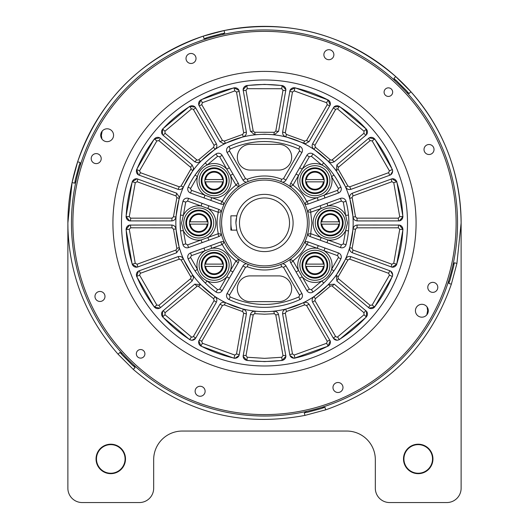 <?xml version="1.0" encoding="UTF-8"?>
<svg xmlns="http://www.w3.org/2000/svg" width="529" height="529" viewBox="0 0 529 529"><rect width="100%" height="100%" fill="white"/><g stroke="black" fill="none" stroke-linecap="round" stroke-linejoin="round"><path stroke-width="0.79" d="M320.177 240.206L321.156 237.521A17.159 17.159 0 0 1 321.156 208.452L311.059 212.129L310.08 209.438A4.292 4.292 0 0 0 307.613 211.759L310.695 212.321L311.912 222.987L310.695 233.646L307.613 234.215A44.548 44.548 0 0 0 224.256 203.87A44.548 44.548 0 0 0 238.691 259.296A4.292 4.292 0 0 1 238.295 262.662L222.14 290.626A4.292 4.292 0 0 1 215.958 291.995A84.369 84.369 0 0 1 188.112 258.807A4.292 4.292 0 0 1 190.526 252.955L220.877 241.905A4.292 4.292 0 0 1 224.256 242.097L222.259 244.51L191.505 255.639L190.566 256.982L190.698 257.59L197.429 269.307C198.878 274.73 202.144 278.624 207.236 280.992L217.604 289.654L219.667 289.198L235.815 261.227L238.295 262.662M235.815 261.227L238.691 259.296A44.548 44.548 0 0 0 307.613 234.215A4.292 4.292 0 0 0 310.08 236.529L340.431 247.579A4.292 4.292 0 0 0 346.039 244.649A84.369 84.369 0 0 0 348.869 222.987L348.849 221.023M235.967 185.124L238.691 186.671A4.292 4.292 0 0 0 238.295 183.312L235.815 184.74L219.667 156.769L217.604 156.313L207.236 164.982C202.144 167.343 198.878 171.237 197.429 176.66L190.698 188.377L190.566 188.985L191.505 190.328L222.259 201.463C225.585 194.97 230.155 189.527 235.967 185.124L235.815 184.74M399.745 229.295L398.324 227.801L356.956 227.827L355.534 229.163L352.076 248.703L353.015 250.045L391.87 264.222L393.721 263.303L399.745 229.295L402.847 229.48A4.292 4.272 100 0 0 399.369 225.056M432.524 458.934A14.303 14.303 0 0 1 418.227 473.237A14.303 14.303 0 0 1 403.925 458.934A14.303 14.303 0 0 1 418.227 444.638A14.303 14.303 0 0 1 432.524 458.934M125.075 458.934A14.303 14.303 0 0 1 110.773 473.237A14.303 14.303 0 0 1 96.476 458.934A14.303 14.303 0 0 1 110.773 444.638A14.303 14.303 0 0 1 125.075 458.934M418.227 473.667A14.726 14.726 0 0 1 403.495 458.934A14.726 14.726 0 0 1 418.227 444.208A14.726 14.726 0 0 1 432.953 458.934A14.726 14.726 0 0 1 418.227 473.667M110.773 473.667A14.726 14.726 0 0 1 96.047 458.934A14.726 14.726 0 0 1 110.773 444.208A14.726 14.726 0 0 1 125.505 458.934A14.726 14.726 0 0 1 110.773 473.667M67.877 222.987L72.083 182.531L77.637 161.814C99.419 99.882 141.316 57.992 203.328 36.124L224.045 30.57C288.563 18.469 345.794 33.803 395.738 76.579L410.907 91.742C443.765 129.228 460.508 172.976 461.123 222.987L456.917 263.435L451.363 284.159C429.581 346.085 387.684 387.982 325.672 409.849L304.955 415.397C240.437 427.505 183.206 412.164 133.262 369.394L118.093 354.225C86.379 318.028 69.669 276.131 67.95 228.535L67.877 222.987A196.623 196.623 0 0 1 264.5 26.357A196.623 196.623 0 0 1 461.123 222.987L461.123 488.247A14.303 14.303 0 0 1 446.826 502.55L389.628 502.55A14.303 14.303 0 0 1 375.326 488.247L375.326 459.648A28.599 28.599 0 0 0 346.726 431.049L182.274 431.049A28.599 28.599 0 0 0 153.674 459.648L153.674 488.247A14.303 14.303 0 0 1 139.372 502.55L82.174 502.55A14.303 14.303 0 0 1 67.877 488.247L67.877 222.987M345.298 222.987A15.017 15.017 0 0 1 330.281 237.997A15.017 15.017 0 0 1 315.264 222.987A15.017 15.017 0 0 1 330.281 207.97A15.017 15.017 0 0 1 345.298 222.987M329.904 180.7A15.017 15.017 0 0 1 314.887 195.717A15.017 15.017 0 0 1 299.877 180.7A15.017 15.017 0 0 1 314.887 165.689A15.017 15.017 0 0 1 329.904 180.7M229.123 180.7A15.017 15.017 0 0 1 214.113 195.717A15.017 15.017 0 0 1 199.096 180.7A15.017 15.017 0 0 1 214.113 165.689A15.017 15.017 0 0 1 229.123 180.7M213.736 222.987A15.017 15.017 0 0 1 198.719 237.997A15.017 15.017 0 0 1 183.702 222.987A15.017 15.017 0 0 1 198.719 207.97A15.017 15.017 0 0 1 213.736 222.987M229.123 265.267A15.017 15.017 0 0 1 214.113 280.284A15.017 15.017 0 0 1 199.096 265.267A15.017 15.017 0 0 1 214.113 250.25A15.017 15.017 0 0 1 229.123 265.267M329.904 265.267A15.017 15.017 0 0 1 314.887 280.284A15.017 15.017 0 0 1 299.877 265.267A15.017 15.017 0 0 1 314.887 250.25A15.017 15.017 0 0 1 329.904 265.267M296.081 271.966L298.561 270.537A17.159 17.159 0 0 1 317.248 248.273L306.741 244.51L304.744 242.097A4.292 4.292 0 0 1 308.123 241.905L338.474 252.955A4.292 4.292 0 0 1 340.888 258.807A84.369 84.369 0 0 1 313.042 291.995A4.292 4.292 0 0 1 306.86 290.626L290.705 262.662A4.292 4.292 0 0 1 290.309 259.296L293.033 260.85L309.333 289.198L311.396 289.654L321.764 280.992C326.856 278.624 330.122 274.73 331.571 269.307L338.302 257.59L340.888 258.807M310.08 209.438L340.431 198.395A4.292 4.292 0 0 1 346.039 201.324A84.369 84.369 0 0 1 348.869 222.987M318.227 200.385L317.248 197.701A17.159 17.159 0 0 1 298.561 175.43L293.033 185.124L290.309 186.671A4.292 4.292 0 0 1 290.705 183.312L306.86 155.341A4.292 4.292 0 0 1 313.042 153.979A84.369 84.369 0 0 1 340.888 187.167A4.292 4.292 0 0 1 338.474 193.019L308.123 204.062A4.292 4.292 0 0 1 304.744 203.87L306.741 201.463L337.495 190.328L338.474 193.019M246.554 182.207A4.292 4.292 0 0 1 243.023 180.065L227.1 152.478A4.292 4.292 0 0 1 229.004 146.44A84.369 84.369 0 0 1 299.996 146.44A4.292 4.292 0 0 1 301.9 152.478L285.977 180.065A4.292 4.292 0 0 1 282.446 182.207M282.446 263.759A4.292 4.292 0 0 1 285.977 265.902L301.9 293.489A4.292 4.292 0 0 1 299.996 299.526A84.369 84.369 0 0 1 229.004 299.526A4.292 4.292 0 0 1 227.1 293.489L243.023 265.902A4.292 4.292 0 0 1 246.554 263.759M396.816 264.216L391.989 267.165L352.413 252.796C350.178 251.751 349.299 250.012 349.781 247.579L353.074 229.031C353.451 226.584 354.873 225.255 357.333 225.037L399.441 225.07L402.966 229.5L396.697 264.196A138.71 138.129 100 0 0 402.847 229.48L402.966 229.5M374.737 306.985L369.189 308.109L336.913 281.071L336.226 275.259L345.662 258.965C346.859 256.796 348.644 256.029 351.031 256.664L389.913 270.782L390.587 271.099L392.723 274.816L392.386 276.462L374.631 306.926A138.71 138.129 120 0 0 392.28 276.402A4.292 4.272 120 0 0 390.541 271.066M337.052 340.299L333.336 338.17L312.685 302.337C311.641 300.095 312.084 298.197 314.021 296.643L328.463 284.556L334.295 284.232L366.531 311.323L366.385 316.977L339.354 339.625L337.052 340.299M294.012 358.298L289.985 355.488L289.786 354.767L282.638 314.028C282.42 311.568 283.491 309.934 285.845 309.134L303.547 302.714C305.855 301.821 307.719 302.383 309.141 304.406L330.162 340.888L328.092 346.158L294.012 358.298M402.946 216.672L399.415 220.897L357.313 220.93C354.847 220.719 353.425 219.383 353.048 216.923L349.801 198.375C349.319 195.948 350.198 194.209 352.44 193.164L392.015 178.795L396.843 181.745L402.946 216.672M392.697 171.165L390.561 174.881L389.886 175.198L351.011 189.316C348.624 189.951 346.832 189.184 345.635 187.008L336.239 170.682L336.933 164.883L369.209 137.844L374.757 138.968L392.366 169.518L392.697 171.165M366.366 129.01L366.511 134.67L334.275 161.755L331.518 162.747L328.436 161.424L314.028 149.304C312.097 147.75 311.654 145.852 312.692 143.617L333.779 107.169L339.373 106.329L366.293 129.102A138.71 138.129 40 0 0 339.294 106.422A4.292 4.272 40 0 0 333.726 107.222L333.779 107.169M328.086 99.842L330.149 105.106L309.128 141.58L305.412 143.709L285.839 136.806C283.491 136.006 282.426 134.379 282.645 131.919L289.985 90.459L294.957 87.754L328.04 99.955A138.71 138.129 20 0 0 294.918 87.867A4.292 4.272 20 0 0 289.958 90.532L289.985 90.459M264.5 311.647A88.66 88.66 0 0 0 353.16 222.987A88.66 88.66 0 0 0 264.5 134.326A88.66 88.66 0 0 0 175.84 222.987A88.66 88.66 0 0 0 264.5 311.647M264.5 311.753L273.923 311.264C276.396 311.211 277.956 312.381 278.598 314.762L285.878 356.235L282.129 360.48L264.5 361.598L246.871 360.454L243.128 356.209L250.402 314.742C251.044 312.355 252.604 311.184 255.09 311.244L264.5 311.753M264.5 365.982A143.002 143.002 0 0 0 407.502 222.987A143.002 143.002 0 0 0 264.5 79.985A143.002 143.002 0 0 0 121.498 222.987A143.002 143.002 0 0 0 264.5 365.982M264.5 84.376L282.129 85.519L285.872 89.758L278.598 131.225L274.372 134.756L264.5 134.214L254.628 134.73L250.402 131.205L243.122 89.732L246.871 85.493L264.5 84.376M118.093 354.225L119.904 352.413L121.214 353.722M176.587 193.171L179.391 197.205L175.926 216.936C175.549 219.383 174.127 220.712 171.667 220.93L129.559 220.897L126.034 216.473L132.184 181.751L137.011 178.802L176.587 193.171M192.087 164.903L193.601 168.189L192.774 170.708L183.338 187.008C182.141 189.177 180.356 189.944 177.969 189.303L138.413 174.874L136.614 169.505L154.263 138.982L159.811 137.864L192.087 164.903M200.537 161.418L197.462 162.734L194.705 161.742L162.998 135.173L162.469 134.65L162.615 128.99L189.647 106.349L195.241 107.189L216.315 143.637C217.359 145.878 216.916 147.776 214.979 149.33L200.537 161.418M225.453 143.253L223.575 143.69L219.859 141.56L199.155 105.754L198.838 105.079L200.908 99.809L234.049 87.781L239.015 90.485L246.362 131.939C246.58 134.406 245.509 136.032 243.155 136.832L225.453 143.253M179.199 247.592L179.364 248.775L176.56 252.809L137.705 266.986L136.985 267.178L132.157 264.222L126.061 229.493L129.585 225.07L171.687 225.037C174.153 225.255 175.575 226.591 175.952 229.044L179.199 247.592M192.761 275.285L193.588 277.798L192.067 281.084L160.399 307.699L159.791 308.123L154.243 306.999L136.634 276.449L138.439 271.086L177.989 256.658C180.376 256.016 182.168 256.783 183.365 258.965L192.761 275.285M195.651 338.19L191.934 340.326L189.627 339.644L162.634 316.957L162.489 311.303L194.725 284.212L200.564 284.542L214.972 296.67C216.903 298.217 217.346 300.115 216.308 302.357L195.651 338.19M239.207 354.794L239.015 355.514L234.982 358.325L234.043 358.219L200.914 346.131L198.851 340.868L219.872 304.387C221.294 302.363 223.159 301.801 225.473 302.7L243.161 309.161C245.509 309.961 246.574 311.588 246.355 314.054L239.207 354.794M204.776 39.404L206.707 37.678L221.902 33.611L224.435 34.14M101.594 137.719A11.44 11.44 0 0 0 101.945 139.034L101.356 135.398A11.44 11.44 0 0 0 101.575 137.633M75.654 182.915L75.125 180.382L79.198 165.187L80.917 163.263M427.498 312.421A11.44 11.44 0 0 0 427.644 310.569L426.817 314.854A11.44 11.44 0 0 0 427.425 312.811M348.499 230.875L345.655 230.611L347.441 222.987L345.655 215.356L348.499 215.091M345.655 230.611A17.159 17.159 0 0 1 327.927 239.981L341.403 244.887L343.275 243.915L345.655 230.611M310.695 233.646L327.927 239.981L326.948 242.672M324.991 248.048L324.012 250.733A17.159 17.159 0 0 1 331.571 269.307L333.925 270.934L328.099 278.426M323.774 283.028L321.764 280.992A17.159 17.159 0 0 1 302.158 276.773L299.685 278.201M333.925 175.039L331.571 176.66A17.159 17.159 0 0 1 324.012 195.234L324.991 197.925M232.919 174.001L230.439 175.43A17.159 17.159 0 0 1 211.752 197.701L210.773 200.385M204.009 197.925L204.988 195.234A17.159 17.159 0 0 1 197.429 176.66L195.075 175.039L200.901 167.541M208.823 205.761L207.844 208.452A17.159 17.159 0 0 1 207.844 237.521L218.305 233.646C216.685 226.538 216.685 219.429 218.305 212.321L221.387 211.759A4.292 4.292 0 0 0 218.92 209.438L188.569 198.395A4.292 4.292 0 0 0 182.961 201.324A84.369 84.369 0 0 0 182.961 244.649A4.292 4.292 0 0 0 188.569 247.579L218.92 236.529A4.292 4.292 0 0 0 221.387 234.215L218.305 233.646M202.052 242.672L201.073 239.981L207.844 237.521L208.823 240.206M201.073 239.981A17.159 17.159 0 0 1 183.345 230.611L185.725 243.915L187.597 244.887L201.073 239.981M180.501 215.091L183.345 215.356L181.559 222.987L183.345 230.611L180.501 230.875L180.144 221.393M210.773 245.582L211.752 248.273A17.159 17.159 0 0 1 230.439 270.537L232.919 271.966M229.315 278.201L226.842 276.773A17.159 17.159 0 0 1 207.236 280.992L205.226 283.028L198.858 275.986M195.075 270.934L197.429 269.307A17.159 17.159 0 0 1 204.988 250.733L204.009 248.048M237.329 157.206A12.868 12.868 0 0 1 250.197 144.338L278.803 144.338A12.868 12.868 0 0 1 291.671 157.206A12.868 12.868 0 0 1 278.803 170.073L250.197 170.073A12.868 12.868 0 0 1 237.329 157.206M237.329 288.768A12.868 12.868 0 0 1 250.197 275.893L278.803 275.893A12.868 12.868 0 0 1 291.671 288.768A12.868 12.868 0 0 1 278.803 301.636L250.197 301.636A12.868 12.868 0 0 1 237.329 288.768M317.413 222.987A12.868 12.868 0 0 1 330.281 210.112A12.868 12.868 0 0 1 343.149 222.987A12.868 12.868 0 0 1 330.281 235.855A12.868 12.868 0 0 1 317.413 222.987M302.019 265.267A12.868 12.868 0 0 1 314.887 252.399A12.868 12.868 0 0 1 327.762 265.267A12.868 12.868 0 0 1 314.887 278.135A12.868 12.868 0 0 1 302.019 265.267M201.238 265.267A12.868 12.868 0 0 1 214.113 252.399A12.868 12.868 0 0 1 226.981 265.267A12.868 12.868 0 0 1 214.113 278.135A12.868 12.868 0 0 1 201.238 265.267M185.851 222.987A12.868 12.868 0 0 1 198.719 210.112A12.868 12.868 0 0 1 211.587 222.987A12.868 12.868 0 0 1 198.719 235.855A12.868 12.868 0 0 1 185.851 222.987M201.238 180.7A12.868 12.868 0 0 1 214.113 167.832A12.868 12.868 0 0 1 226.981 180.7A12.868 12.868 0 0 1 214.113 193.574A12.868 12.868 0 0 1 201.238 180.7M302.019 180.7A12.868 12.868 0 0 1 314.887 167.832A12.868 12.868 0 0 1 327.762 180.7A12.868 12.868 0 0 1 314.887 193.574A12.868 12.868 0 0 1 302.019 180.7M318.127 222.987A12.154 12.154 0 0 1 330.281 210.833A12.154 12.154 0 0 1 342.435 222.987A12.154 12.154 0 0 1 330.281 235.141A12.154 12.154 0 0 1 318.127 222.987M314.887 253.113A12.154 12.154 0 0 1 327.048 265.267A12.154 12.154 0 0 1 314.887 277.421A12.154 12.154 0 0 1 302.733 265.267A12.154 12.154 0 0 1 314.887 253.113M201.952 265.267A12.154 12.154 0 0 1 214.113 253.113A12.154 12.154 0 0 1 226.267 265.267A12.154 12.154 0 0 1 214.113 277.421A12.154 12.154 0 0 1 201.952 265.267M186.565 222.987A12.154 12.154 0 0 1 198.719 210.833A12.154 12.154 0 0 1 210.873 222.987A12.154 12.154 0 0 1 198.719 235.141A12.154 12.154 0 0 1 186.565 222.987M214.113 168.546A12.154 12.154 0 0 1 226.267 180.7A12.154 12.154 0 0 1 214.113 192.86A12.154 12.154 0 0 1 201.952 180.7A12.154 12.154 0 0 1 214.113 168.546M302.733 180.7A12.154 12.154 0 0 1 314.887 168.546A12.154 12.154 0 0 1 327.048 180.7A12.154 12.154 0 0 1 314.887 192.86A12.154 12.154 0 0 1 302.733 180.7M321.057 221.843A9.297 9.297 0 0 0 321.057 224.131L321.777 224.131L321.057 224.131A9.297 9.297 0 0 0 339.506 224.131A9.297 9.297 0 0 0 339.506 221.843L338.785 221.843L339.506 221.843A9.297 9.297 0 0 0 321.057 221.843L338.785 221.843A8.583 8.583 0 0 0 321.777 221.843L321.057 221.843M305.663 264.123A9.297 9.297 0 0 0 305.663 266.411L306.39 266.411L305.663 266.411A9.297 9.297 0 0 0 324.112 266.411A9.297 9.297 0 0 0 324.112 264.123L323.391 264.123L324.112 264.123A9.297 9.297 0 0 0 305.663 264.123L323.391 264.123A8.583 8.583 0 0 0 306.39 264.123L305.663 264.123M204.888 264.123A9.297 9.297 0 0 0 204.888 266.411L205.609 266.411L204.888 266.411A9.297 9.297 0 0 0 223.337 266.411A9.297 9.297 0 0 0 223.337 264.123L222.61 264.123L223.337 264.123A9.297 9.297 0 0 0 204.888 264.123L222.61 264.123A8.583 8.583 0 0 0 205.609 264.123L204.888 264.123M189.494 221.843A9.297 9.297 0 0 0 189.494 224.131L190.215 224.131L189.494 224.131A9.297 9.297 0 0 0 207.943 224.131A9.297 9.297 0 0 0 207.943 221.843L207.223 221.843L207.943 221.843A9.297 9.297 0 0 0 189.494 221.843L207.223 221.843A8.583 8.583 0 0 0 190.215 221.843L189.494 221.843M204.888 179.556A9.297 9.297 0 0 0 204.888 181.844L205.609 181.844L204.888 181.844A9.297 9.297 0 0 0 223.337 181.844A9.297 9.297 0 0 0 223.337 179.556L222.61 179.556L223.337 179.556A9.297 9.297 0 0 0 204.888 179.556L205.609 179.556A8.583 8.583 0 0 1 222.61 179.556L204.888 179.556M305.663 179.556A9.297 9.297 0 0 0 305.663 181.844L306.39 181.844L305.663 181.844A9.297 9.297 0 0 0 324.112 181.844A9.297 9.297 0 0 0 324.112 179.556L323.391 179.556L324.112 179.556A9.297 9.297 0 0 0 305.663 179.556L306.39 179.556A8.583 8.583 0 0 1 323.391 179.556L305.663 179.556M112.928 224.316L112.922 222.987A151.578 151.578 0 0 1 264.5 71.402A151.578 151.578 0 0 1 416.078 222.987A151.578 151.578 0 0 1 264.5 374.565A151.578 151.578 0 0 1 112.922 222.762M437.794 287.359A5.006 5.006 0 0 1 432.788 292.365A5.006 5.006 0 0 1 427.782 287.359A5.006 5.006 0 0 1 432.788 282.354A5.006 5.006 0 0 1 437.794 287.359M342.984 387.506A5.006 5.006 0 0 1 337.978 392.505A5.006 5.006 0 0 1 332.972 387.506A5.006 5.006 0 0 1 337.978 382.5A5.006 5.006 0 0 1 342.984 387.506M205.126 391.275A5.006 5.006 0 0 1 200.121 396.274A5.006 5.006 0 0 1 195.122 391.275A5.006 5.006 0 0 1 200.121 386.269A5.006 5.006 0 0 1 205.126 391.275M104.987 296.458A5.006 5.006 0 0 1 99.981 301.464A5.006 5.006 0 0 1 94.975 296.458A5.006 5.006 0 0 1 99.981 291.459A5.006 5.006 0 0 1 104.987 296.458M101.218 158.607A5.006 5.006 0 0 1 96.212 163.613A5.006 5.006 0 0 1 91.206 158.607A5.006 5.006 0 0 1 96.212 153.602A5.006 5.006 0 0 1 101.218 158.607M196.028 58.468A5.006 5.006 0 0 1 191.022 63.473A5.006 5.006 0 0 1 186.016 58.468A5.006 5.006 0 0 1 191.022 53.462A5.006 5.006 0 0 1 196.028 58.468M333.878 54.699A5.006 5.006 0 0 1 328.879 59.704A5.006 5.006 0 0 1 323.874 54.699A5.006 5.006 0 0 1 328.879 49.693A5.006 5.006 0 0 1 333.878 54.699M434.025 149.509A5.006 5.006 0 0 1 429.019 154.514A5.006 5.006 0 0 1 424.013 149.509A5.006 5.006 0 0 1 429.019 144.503A5.006 5.006 0 0 1 434.025 149.509M428.298 310.741A6.434 6.434 0 0 1 421.864 317.175A6.434 6.434 0 0 1 415.43 310.741A6.434 6.434 0 0 1 421.864 304.307A6.434 6.434 0 0 1 428.298 310.741M113.57 135.226A6.434 6.434 0 0 1 107.136 141.66A6.434 6.434 0 0 1 100.702 135.226A6.434 6.434 0 0 1 107.136 128.792A6.434 6.434 0 0 1 113.57 135.226M392.663 92.145A4.292 4.292 0 0 1 388.379 96.43A4.292 4.292 0 0 1 384.087 92.145A4.292 4.292 0 0 1 388.379 87.854A4.292 4.292 0 0 1 392.663 92.145M144.913 353.828A4.292 4.292 0 0 1 140.621 358.113A4.292 4.292 0 0 1 136.337 353.828A4.292 4.292 0 0 1 140.621 349.537A4.292 4.292 0 0 1 144.913 353.828M456.117 222.987A191.617 191.617 0 0 0 264.5 31.363A191.617 191.617 0 0 0 72.883 222.987A191.617 191.617 0 0 0 264.5 414.604A191.617 191.617 0 0 0 456.117 222.987M457.552 222.987A193.052 193.052 0 0 0 264.5 29.935A193.052 193.052 0 0 0 71.448 222.987A193.052 193.052 0 0 0 264.5 416.032A193.052 193.052 0 0 0 457.552 222.987M254.667 71.726L260.46 71.461M113.074 229.857L113.047 229.249M113.034 228.826L113.001 227.887M159.566 332.371L159.11 331.934M157.794 330.645L156.194 329.038M164.493 336.894L163.964 336.431M271.37 374.406L270.762 374.433M270.339 374.453L268.732 374.506M375.352 326.373L373.448 328.37M372.899 328.939L370.551 331.286M378.407 322.994L377.944 323.517M307.402 222.987A42.902 42.902 0 0 0 264.5 180.085A42.902 42.902 0 0 0 221.598 222.987A42.902 42.902 0 0 0 264.5 265.882A42.902 42.902 0 0 0 307.402 222.987M222.2 230.148L221.644 224.97M236.582 229.189A28.599 28.599 0 0 0 236.807 230.135L230.895 230.135L230.895 215.832L236.807 215.832A28.599 28.599 0 0 1 293.099 222.987A28.599 28.599 0 0 1 236.807 230.135L235.901 222.987L236.807 215.832A28.599 28.599 0 0 0 236.582 216.778M289.528 222.987A25.028 25.028 0 0 1 264.5 248.008A25.028 25.028 0 0 1 239.472 222.987A25.028 25.028 0 0 1 264.5 197.958A25.028 25.028 0 0 1 289.528 222.987M236.245 218.576A28.599 28.599 0 0 0 235.901 222.987M113.239 232.813A151.578 151.578 0 0 1 112.975 227.106M112.922 222.292A151.578 151.578 0 0 1 112.922 221.849M112.928 221.393L112.928 221.512A151.578 151.578 0 0 1 112.928 221.393L112.922 222.987M416.019 218.781L415.986 217.703M415.761 213.147L416.025 218.946M268.706 374.506L269.783 374.472M112.922 221.955L112.922 222.306M150.586 122.986L151.056 122.45M367.886 112.135L369.89 114.033M370.452 114.581L372.806 116.935M364.507 109.073L365.036 109.543M155.116 118.046L155.552 117.597M156.842 116.281L158.449 114.681M323.391 181.844L306.39 181.844A8.583 8.583 0 0 0 323.391 181.844M222.61 181.844L205.609 181.844A8.583 8.583 0 0 0 222.61 181.844L223.337 181.844L222.61 181.844M207.223 224.131L190.215 224.131A8.583 8.583 0 0 0 207.223 224.131M222.61 266.411L205.609 266.411A8.583 8.583 0 0 0 222.61 266.411M323.391 266.411L306.39 266.411A8.583 8.583 0 0 0 323.391 266.411M338.785 224.131L321.777 224.131A8.583 8.583 0 0 0 338.785 224.131M175.965 250.052L176.904 248.709L173.492 229.163L172.07 227.827L130.703 227.801L129.281 229.295L135.252 263.31L137.104 264.229L175.965 250.052L176.712 252.75M176.865 197.667L175.985 195.928L137.13 181.751L135.279 182.67L129.255 216.672L130.676 218.166L172.044 218.14L173.466 216.804L176.865 197.667L179.318 198.401M398.297 218.166L399.719 216.672L393.748 182.664L391.896 181.738L353.035 195.915L352.096 197.264L355.508 216.804L356.93 218.14L398.297 218.166L398.549 220.983M427.339 307.944A11.44 11.44 0 0 0 427.055 306.932L427.644 310.569A11.44 11.44 0 0 0 427.425 308.347M324.224 406.563L322.293 408.289L307.098 412.362L304.565 411.833M120.989 352.109L121.796 354.569L132.918 365.691L135.378 366.498M102.084 131.377A11.44 11.44 0 0 0 101.356 135.398L102.183 131.119M453.346 263.052L453.875 265.584L449.802 280.78L448.083 282.711M393.622 79.476L396.082 80.282L407.204 91.405L408.011 93.864M298.792 296.934L299.619 295.632L299.427 294.918L283.498 267.33L281.739 266.715C270.246 271.066 258.754 271.066 247.261 266.715L245.502 267.33L229.573 294.918L229.381 295.632L230.208 296.934C253.067 306.952 275.926 306.952 298.792 296.934L299.996 299.526M183.345 215.356A17.159 17.159 0 0 1 201.073 205.986L187.597 201.08L185.725 202.058L183.345 215.356M218.305 212.321L201.073 205.986L202.052 203.301M205.226 162.945L207.236 164.982A17.159 17.159 0 0 1 226.842 169.194L229.315 167.766M299.427 151.049L299.619 150.335L298.792 149.039C275.933 139.021 253.074 139.021 230.208 149.039L229.381 150.335L229.573 151.049L245.502 178.637L247.261 179.252C258.754 174.907 270.246 174.907 281.739 179.252L283.498 178.637L299.427 151.049L301.9 152.478M299.685 167.766L302.158 169.194A17.159 17.159 0 0 1 321.764 164.982L311.396 156.313L309.333 156.769L298.561 175.43L296.081 174.001M337.495 190.328L338.434 188.985L338.302 188.377L331.571 176.66C330.122 171.237 326.856 167.343 321.764 164.982L323.774 162.945L330.142 169.981M326.948 203.301L327.927 205.986A17.159 17.159 0 0 1 345.655 215.356L343.275 202.058L341.403 201.08L321.156 208.452L320.177 205.761M338.302 257.59L338.434 256.982L337.495 255.639L317.248 248.273L318.227 245.582M323.226 407.852L325.011 407.37L325.672 409.849M304.955 415.397L304.287 412.924L306.079 412.448M133.764 366.273L135.074 367.582L133.262 369.394M75.039 181.407L74.563 183.193L72.083 182.531M77.637 161.814L80.11 162.476L79.634 164.261M205.774 38.121L203.989 38.597L203.328 36.124M224.045 30.57L224.713 33.043L222.921 33.525M453.961 264.566L454.437 262.774L456.917 263.435M451.363 284.159L448.89 283.498L449.366 281.706M395.236 79.694L393.926 78.391L395.738 76.579M410.907 91.742L409.096 93.554L407.786 92.244M221.856 201.377L220.877 204.062A4.292 4.292 0 0 0 224.256 203.87L222.259 201.463M220.877 204.062L190.526 193.019A4.292 4.292 0 0 1 188.112 187.167A84.369 84.369 0 0 1 215.958 153.979A4.292 4.292 0 0 1 222.14 155.341L238.295 183.312M231.662 230.135A33.605 33.605 0 0 1 230.895 222.987M304.651 141.078L306.516 140.516L327.226 104.709L326.644 102.732L294.203 90.889L292.477 92.033L285.329 132.779L286.394 134.406L304.651 141.078L303.501 143.366M330.241 159.751L331.273 160.194L332.192 159.857L363.899 133.295L364.025 131.238L337.588 109.014L336.821 108.789L335.584 109.496L314.92 145.343L315.363 147.241L330.241 159.751L328.383 161.504M388.577 172.699L389.404 170.807L372.158 140.886L370.108 140.654L338.441 167.27L337.932 168.367L338.203 169.201L347.903 186.049L349.695 186.816L388.577 172.699L389.78 175.258M390.508 174.914A4.292 4.272 60 0 0 392.26 169.584L392.366 169.518M399.342 220.91A4.292 4.272 80 0 0 402.82 216.5L402.939 216.48M190.81 169.22L191.088 168.381L190.579 167.283L158.912 140.674L156.862 140.906L139.57 170.794L140.397 172.692L179.278 186.81L181.07 186.043L190.81 169.22L192.86 170.748M196.795 159.844L197.714 160.175L198.739 159.738L213.643 147.26L214.086 145.363L193.435 109.523L192.192 108.815L191.425 109.04L164.955 131.218L165.081 133.275L196.795 159.844L194.831 161.841M222.471 140.496L224.336 141.058L242.613 134.432L243.677 132.799L236.523 92.059L234.803 90.922L202.343 102.705L201.761 104.682L222.471 140.496L219.945 141.699M253.219 131.093L254.628 132.27L274.372 132.296L275.781 131.119L282.989 90.386L281.765 88.727L247.235 88.7L246.005 90.36L253.219 131.093L250.429 131.357M274.214 132.283L273.936 134.73M190.559 278.704L191.068 277.606L190.797 276.766L181.097 259.918L179.305 259.15L140.423 273.268L139.596 275.159L156.842 305.081L158.892 305.312L190.559 278.704L192.186 280.978M191.412 336.953L192.179 337.178L193.416 336.47L214.08 300.631L213.637 298.733L197.727 285.779L165.101 312.672L164.975 314.735L191.412 336.953L189.706 339.552A4.292 4.272 -140 0 0 195.261 338.758M234.797 355.078L236.523 353.941L243.671 313.194L242.606 311.561L224.349 304.889L222.484 305.451L201.774 341.265L202.356 343.242L234.797 355.078L234.083 358.1A4.292 4.272 -160 0 0 239.035 355.455M247.235 357.24L264.612 358.351L281.765 357.267L282.995 355.607L275.781 314.874L274.372 313.697L264.612 314.213L254.628 313.677L253.219 314.854L246.011 355.581L247.235 357.24L246.871 360.328A138.71 138.129 180 0 0 264.612 361.466A138.71 138.129 180 0 0 282.129 360.355L282.129 360.48M254.786 313.684L255.077 311.145M292.477 353.908L294.197 355.052L326.658 343.268L327.239 341.284L306.529 305.471L304.664 304.909L286.387 311.535L285.323 313.168L292.477 353.908L289.747 354.648M289.958 355.422A4.292 4.272 160 0 0 294.904 358.073L294.951 358.193M335.565 336.444L336.808 337.158L337.575 336.933L364.045 314.755L363.919 312.692L332.205 286.123L331.286 285.792L330.261 286.229L315.357 298.706L314.914 300.611L335.565 336.444L333.257 338.077M333.733 338.739A4.292 4.272 140 0 0 339.274 339.532L339.354 339.625M389.43 275.173L388.603 273.281L349.722 259.157L347.93 259.924L338.19 276.746L337.912 277.593L338.421 278.684L370.088 305.299L372.138 305.068L389.43 275.173L392.386 276.462M352.268 252.743L353.015 250.045M352.135 248.306L349.682 247.572M355.534 229.163L352.955 229.004M356.956 227.827L357.174 225.043M398.324 227.801L398.582 224.984M393.721 263.303L396.697 264.196A4.292 4.272 100 0 1 391.916 267.152L391.989 267.165M391.87 264.222L391.149 266.953M336.794 280.965L338.421 278.684M338.19 276.746L336.14 275.219M347.93 259.924L345.563 258.899M349.722 259.157L350.886 256.611M388.603 273.281L389.807 270.722M372.138 305.068L374.631 306.926A4.292 4.272 120 0 1 369.123 308.07M370.088 305.299L368.475 307.62M315.357 298.706L313.948 296.571M312.606 302.198L314.914 300.611M330.261 286.229L328.39 284.457M332.205 286.123L334.169 284.133M363.919 312.692L365.923 310.702M364.045 314.755L366.306 316.884A4.292 4.272 140 0 0 366.478 311.264M337.575 336.933L339.274 339.532A138.71 138.129 140 0 0 366.306 316.884L366.385 316.977M286.387 311.535L285.799 309.048M282.612 313.876L285.323 313.168M303.514 302.601L304.664 304.909M306.529 305.471L309.055 304.274M327.239 341.284L329.805 340.101M326.658 343.268L328.053 346.045A4.292 4.272 160 0 0 330.136 340.815M294.197 355.052L294.904 358.073A138.71 138.129 160 0 0 328.053 346.045L328.092 346.158M250.435 314.59L253.219 314.854M273.929 311.145L274.227 313.704M275.781 314.874L278.571 314.61M282.995 355.607L285.812 355.376M281.765 357.267L282.129 360.355A4.292 4.272 180 0 0 285.878 356.162M246.011 355.581L243.195 355.349M243.128 356.209L243.128 356.143A4.292 4.272 180 0 0 246.871 360.328L246.871 360.454M219.952 304.254L222.484 305.451M224.349 304.889L225.499 302.601M242.606 311.561L243.208 309.048M243.671 313.194L246.382 313.895M236.523 353.941L239.247 354.681M202.356 343.242L200.96 346.019A138.71 138.129 -160 0 0 234.083 358.1L234.043 358.219M201.774 341.265L199.208 340.074M198.851 340.868L198.871 340.808A4.292 4.272 -160 0 0 200.96 346.019L200.914 346.131M194.844 284.113L196.808 286.11M198.759 286.215L200.617 284.463M213.637 298.733L215.058 296.577M214.08 300.631L216.381 302.218M193.416 336.47L195.73 338.097M164.975 314.735L162.707 316.864A138.71 138.129 -140 0 0 189.706 339.552L189.627 339.644M165.101 312.672L163.097 310.682M162.496 311.303L162.535 311.25A4.292 4.272 -140 0 0 162.707 316.864L162.634 316.957M181.097 259.918L183.444 258.906M178.141 256.605L179.305 259.15M190.797 276.766L192.867 275.232M158.892 305.312L160.505 307.633M156.842 305.081L154.349 306.939A4.292 4.272 -120 0 0 159.857 308.083L159.791 308.123M138.439 271.086L138.492 271.053A4.292 4.272 -120 0 0 136.74 276.389A138.71 138.129 -120 0 0 154.349 306.939L154.243 306.999M136.634 276.449L139.596 275.159M140.423 273.268L139.22 270.716M173.492 229.163L176.045 229.017M171.846 225.043L172.07 227.827M179.318 247.579L176.845 248.313M137.104 264.229L137.824 266.96M135.252 263.31L132.276 264.202A4.292 4.272 -100 0 0 137.057 267.165L136.985 267.178M129.665 225.056A4.292 4.272 -100 0 0 126.18 229.474A138.71 138.129 -100 0 0 132.276 264.202L132.157 264.222M126.061 229.493L129.281 229.295M130.703 227.801L130.451 224.984M278.565 131.384L275.781 131.119M255.051 134.71L254.773 132.263M246.005 90.36L243.188 90.598M247.235 88.7L246.871 85.612A4.292 4.272 -0 0 0 243.122 89.811L243.122 89.732M281.765 88.727L282.129 85.638A138.71 138.129 -0 0 0 246.871 85.612L246.871 85.493M282.989 90.386L285.805 90.624M285.872 89.758L285.872 89.824A4.292 4.272 -0 0 0 282.129 85.638L282.129 85.519M242.613 134.432L243.201 136.918M246.388 132.098L243.677 132.799M225.486 143.372L224.336 141.058M201.761 104.682L199.195 105.866M202.343 102.705L200.947 99.928A4.292 4.272 -20 0 0 198.864 105.152L198.838 105.079M239.015 90.485L239.042 90.545A4.292 4.272 -20 0 0 234.096 87.893A138.71 138.129 -20 0 0 200.947 99.928L200.908 99.809M234.049 87.781L234.803 90.922M236.523 92.059L239.253 91.319M213.643 147.26L215.052 149.396M216.394 143.776L214.086 145.363M198.739 159.738L200.61 161.517M165.081 133.275L163.077 135.265M164.955 131.218L162.694 129.083A4.292 4.272 -40 0 0 162.522 134.71M195.287 107.248A4.292 4.272 -40 0 0 189.726 106.441A138.71 138.129 -40 0 0 162.694 129.083L162.615 128.99M189.647 106.349L191.425 109.04M193.435 109.523L195.743 107.896M192.206 165.002L190.579 167.283M181.07 186.043L183.437 187.074M179.278 186.81L178.114 189.356M140.397 172.692L139.193 175.244M139.57 170.794L136.72 169.564A4.292 4.272 -60 0 0 138.479 174.907L138.413 174.874M156.862 140.906L154.369 139.041A138.71 138.129 -60 0 0 136.72 169.564L136.614 169.505M158.912 140.674L160.525 138.353M159.877 137.904A4.292 4.272 -60 0 0 154.369 139.041L154.263 138.982M176.732 193.23L175.985 195.928M173.466 216.804L176.045 216.963M172.044 218.14L171.826 220.93M130.676 218.166L130.418 220.983M129.255 216.672L126.153 216.493A4.292 4.272 -80 0 0 129.638 220.91L129.559 220.897M135.279 182.67L132.303 181.771A138.71 138.129 -80 0 0 126.153 216.493L126.034 216.473M137.13 181.751L137.851 179.02M137.011 178.802L137.071 178.815A4.292 4.272 -80 0 0 132.303 181.771L132.184 181.751M355.508 216.804L352.955 216.956M357.154 220.93L356.93 218.14M349.682 198.388L352.155 197.654M353.035 195.915L352.288 193.217M391.896 181.738L391.176 179.007M393.748 182.664L396.724 181.771A4.292 4.272 80 0 0 391.943 178.809L392.015 178.795M399.719 216.672L402.82 216.5A138.71 138.129 80 0 0 396.724 181.771L396.843 181.745M347.903 186.049L345.556 187.061M350.859 189.362L349.695 186.816M338.203 169.201L336.133 170.741M338.441 167.27L336.814 164.988M370.108 140.654L368.495 138.333M372.158 140.886L374.651 139.028A4.292 4.272 60 0 0 369.143 137.884L369.209 137.844M389.404 170.807L392.26 169.584A138.71 138.129 60 0 0 374.651 139.028L374.757 138.968M334.156 161.854L332.192 159.857M315.363 147.241L313.942 149.39M314.92 145.343L312.619 143.756M335.584 109.496L333.27 107.87M337.588 109.014L339.373 106.329M364.025 131.238L366.293 129.102A4.292 4.272 40 0 1 366.458 134.723L366.504 134.664M363.899 133.295L365.903 135.285M309.048 141.719L306.516 140.516M286.394 134.406L285.792 136.918M285.329 132.779L282.618 132.071M292.477 92.033L289.753 91.292M294.203 90.889L294.957 87.754M326.644 102.732L328.04 99.955A4.292 4.272 20 0 1 330.122 105.178L330.149 105.106M327.226 104.709L329.792 105.893M293.033 185.124C298.845 189.527 303.415 194.97 306.741 201.463M293.185 184.74L290.705 183.312M280.839 181.54L281.739 179.252M247.261 179.252L248.161 181.54M235.967 260.85C230.155 256.446 225.585 250.997 222.259 244.51M281.739 266.715L280.839 264.434M248.161 264.434L247.261 266.715M306.741 244.51C303.415 250.997 298.845 256.446 293.033 260.85M290.705 262.662L293.185 261.227M283.498 267.33L285.977 265.902M301.9 293.489L299.427 294.918M230.208 296.934L229.004 299.526M229.573 294.918L227.1 293.489M245.502 267.33L243.023 265.902M219.667 289.198L222.14 290.626M217.604 289.654L215.958 291.995M188.112 258.807L190.698 257.59M191.505 255.639L190.526 252.955M221.856 244.596L220.877 241.905M217.941 233.844L218.92 236.529M187.597 244.887L188.569 247.579M185.725 243.915L182.961 244.649M185.725 202.058L182.961 201.324M187.597 201.08L188.569 198.395M217.941 212.129L218.92 209.438M191.505 190.328L190.526 193.019M190.698 188.377L188.112 187.167M217.604 156.313L215.958 153.979M219.667 156.769L222.14 155.341M245.502 178.637L243.023 180.065M227.1 152.478L229.573 151.049M230.208 149.039L229.004 146.44M298.792 149.039L299.996 146.44M283.498 178.637L285.977 180.065M309.333 156.769L306.86 155.341M311.396 156.313L313.042 153.979M340.888 187.167L338.302 188.377M307.144 201.377L308.123 204.062M311.059 212.129L310.695 212.321M341.403 201.08L340.431 198.395M343.275 202.058L346.039 201.324M343.275 243.915L346.039 244.649M341.403 244.887L340.431 247.579M311.059 233.844L310.08 236.529M307.144 244.596L308.123 241.905M337.495 255.639L338.474 252.955M311.396 289.654L313.042 291.995M309.333 289.198L306.86 290.626"/></g></svg>
